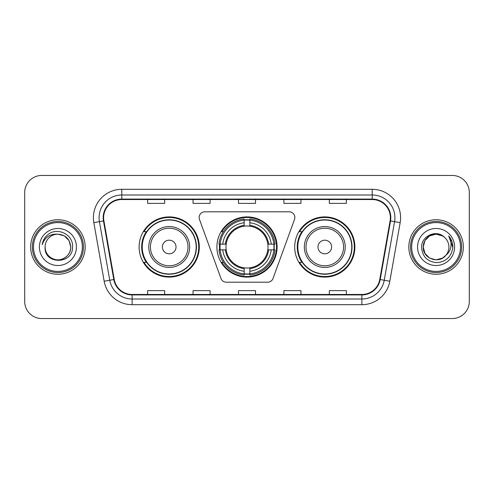 <?xml version="1.0" encoding="UTF-8"?>
<svg xmlns="http://www.w3.org/2000/svg" width="494" height="494" viewBox="0 0 494 494"><rect width="100%" height="100%" fill="white"/><g stroke="black" fill="none" stroke-linecap="round" stroke-linejoin="round"><path stroke-width="0.74" d="M199.144 217.471A5.681 5.681 0 0 0 199.483 219.416L220.979 278.468A5.681 5.681 0 0 0 226.314 282.204L267.686 282.204A5.681 5.681 0 0 0 273.021 278.468L294.517 219.416A5.681 5.681 0 0 0 289.181 211.796L204.819 211.796A5.681 5.681 0 0 0 199.144 217.471M294.696 247A30.097 30.097 0 0 0 324.793 277.097A30.097 30.097 0 0 0 354.883 247A30.097 30.097 0 0 0 324.793 216.903A30.097 30.097 0 0 0 294.696 247M216.903 247A30.097 30.097 0 0 0 247 277.097A30.097 30.097 0 0 0 277.097 247A30.097 30.097 0 0 0 247 216.903A30.097 30.097 0 0 0 216.903 247M139.117 247A30.097 30.097 0 0 0 169.207 277.097A30.097 30.097 0 0 0 199.304 247A30.097 30.097 0 0 0 169.207 216.903A30.097 30.097 0 0 0 139.117 247M146.335 262.333A27.541 27.541 0 0 1 146.335 231.667M219.608 249.841A27.541 27.541 0 0 1 219.608 244.16M301.914 262.333A27.541 27.541 0 0 1 301.914 231.667M24.7 192.487L24.7 301.513A17.037 17.037 0 0 0 41.737 318.544L452.263 318.544A17.037 17.037 0 0 0 469.3 301.513L469.3 192.487A17.037 17.037 0 0 0 452.263 175.456L41.737 175.456A17.037 17.037 0 0 0 24.7 192.487L24.7 301.513M30.665 247A27.256 27.256 0 0 0 57.915 274.256A27.256 27.256 0 0 0 85.172 247A27.256 27.256 0 0 0 57.915 219.744A27.256 27.256 0 0 0 30.665 247A27.256 27.256 0 0 0 57.915 274.256A27.256 27.256 0 0 0 85.172 247A27.256 27.256 0 0 0 57.915 219.744A27.256 27.256 0 0 0 30.665 247M408.828 247A27.256 27.256 0 0 0 436.085 274.256A27.256 27.256 0 0 0 463.335 247A27.256 27.256 0 0 0 436.085 219.744A27.256 27.256 0 0 0 408.828 247A27.256 27.256 0 0 0 436.085 274.256A27.256 27.256 0 0 0 463.335 247A27.256 27.256 0 0 0 436.085 219.744A27.256 27.256 0 0 0 408.828 247M103.629 217.7A18.173 18.173 0 0 1 121.796 199.533L372.204 199.533A18.173 18.173 0 0 1 390.099 220.855L379.763 279.456A18.173 18.173 0 0 1 361.874 294.467L132.126 294.467A18.173 18.173 0 0 1 114.238 279.456L103.901 220.855A18.173 18.173 0 0 1 103.629 217.7M103.172 217.7A18.624 18.624 0 0 0 103.456 220.935L113.787 279.536A18.624 18.624 0 0 0 132.126 294.924L361.874 294.924A18.624 18.624 0 0 0 380.213 279.536L390.544 220.935A18.624 18.624 0 0 0 372.204 199.076L121.796 199.076A18.624 18.624 0 0 0 103.172 217.7M93.835 222.633A28.393 28.393 0 0 1 121.796 189.307L372.204 189.307A28.393 28.393 0 0 1 400.165 222.633L389.828 281.228A28.393 28.393 0 0 1 361.874 304.693L132.126 304.693A28.393 28.393 0 0 1 104.172 281.228L93.835 222.633L99.43 221.645A22.712 22.712 0 0 1 121.796 194.988L372.204 194.988A22.712 22.712 0 0 1 394.57 221.645L384.239 280.246A22.712 22.712 0 0 1 361.874 299.012L132.126 299.012A22.712 22.712 0 0 1 109.761 280.246L99.43 221.645A22.712 22.712 0 0 1 99.084 217.7M452.263 175.456L41.737 175.456M41.737 318.544L452.263 318.544M469.3 301.513L469.3 192.487M238.485 199.533L238.485 203.374L255.515 203.374L255.515 199.533M193.055 199.533L193.055 203.374L210.092 203.374L210.092 199.533M147.632 199.533L147.632 203.374L164.669 203.374L164.669 199.533M283.908 199.533L283.908 203.374L300.945 203.374L300.945 199.533M329.331 199.533L329.331 203.374L346.368 203.374L346.368 199.533M255.515 294.467L255.515 290.626L238.485 290.626L238.485 294.467M210.092 294.467L210.092 290.626L193.055 290.626L193.055 294.467M164.669 294.467L164.669 290.626L147.632 290.626L147.632 294.467M300.945 294.467L300.945 290.626L283.908 290.626L283.908 294.467M346.368 294.467L346.368 290.626L329.331 290.626L329.331 294.467M82.331 247A24.416 24.416 0 0 0 57.915 222.584A24.416 24.416 0 0 0 33.499 247A24.416 24.416 0 0 0 57.915 271.416A24.416 24.416 0 0 0 82.331 247M83.467 247A25.552 25.552 0 0 0 57.915 221.448A25.552 25.552 0 0 0 32.363 247A25.552 25.552 0 0 0 57.915 272.552A25.552 25.552 0 0 0 83.467 247M57.915 234.162L64.337 235.885L69.037 240.584L70.753 247C69.994 239.201 65.714 234.922 57.915 234.162L64.337 235.885L69.037 240.584L70.753 247L69.037 240.584L64.337 235.885L57.915 234.162L64.337 235.885L69.037 240.584L70.753 247L69.037 240.584L64.337 235.885L57.915 234.162L64.337 235.885L69.037 240.584L70.753 247C70.58 251.841 68.438 255.546 64.337 258.115C56.335 263.24 44.645 256.491 45.084 247C43.886 264.938 73.131 264.525 72.556 247C73.544 234.724 57.6 226.771 48.159 234.434C44.818 237.108 42.824 240.547 42.169 244.752C44.812 237.219 50.061 233.693 57.915 234.162L64.337 235.885L69.037 240.584L70.753 247C71.192 256.491 59.502 263.24 51.5 258.115C47.393 255.546 45.257 251.841 45.084 247C44.645 256.491 56.335 263.24 64.337 258.115C68.438 255.546 70.58 251.841 70.753 247C70.58 251.841 68.438 255.546 64.337 258.115C56.335 263.24 44.645 256.491 45.084 247C45.257 251.841 47.393 255.546 51.5 258.115C59.502 263.24 71.192 256.491 70.753 247C71.192 256.491 59.502 263.24 51.5 258.115C47.393 255.546 45.257 251.841 45.084 247A12.838 12.838 0 0 1 57.915 234.162L64.337 235.885L69.037 240.584L70.753 247A12.838 12.838 0 0 0 70.747 246.531M39.403 247A18.513 18.513 0 0 0 57.915 265.513A18.513 18.513 0 0 0 76.434 247A18.513 18.513 0 0 0 57.915 228.487A18.513 18.513 0 0 0 39.403 247M249.841 273.88L249.841 275.022A28.164 28.164 0 0 0 275.022 249.841L273.88 249.841A27.028 27.028 0 0 1 249.841 273.88L249.841 271.249A24.416 24.416 0 0 0 271.249 249.841L267.816 249.841A21.007 21.007 0 0 0 249.841 226.184L249.841 220.12A27.028 27.028 0 0 1 273.88 244.16L275.022 244.16A28.164 28.164 0 0 0 249.841 218.978L249.841 220.12M220.12 249.841L218.978 249.841A28.164 28.164 0 0 0 244.16 275.022L244.16 273.88A27.028 27.028 0 0 1 220.12 249.841L222.751 249.841A24.416 24.416 0 0 0 244.16 271.249L244.16 267.816A21.007 21.007 0 0 0 267.816 249.841L268.656 249.841A21.841 21.841 0 0 1 249.841 268.656L249.841 271.249M244.16 220.12L244.16 218.978A28.164 28.164 0 0 0 218.978 244.16L220.12 244.16A27.028 27.028 0 0 1 244.16 220.12L244.16 222.751A24.416 24.416 0 0 0 222.751 244.16L226.184 244.16A21.007 21.007 0 0 0 244.16 267.816L244.16 268.656A21.841 21.841 0 0 1 225.344 249.841L222.751 249.841M220.176 249.841A26.972 26.972 0 0 1 220.176 244.16M249.841 220.176A26.972 26.972 0 0 0 244.16 220.176M273.824 244.16A26.972 26.972 0 0 1 273.824 249.841M273.88 244.16L271.249 244.16A24.416 24.416 0 0 0 249.841 222.751M271.249 249.841L273.88 249.841M244.16 271.249L244.16 273.88M267.816 244.16L271.249 244.16M249.841 267.853L249.841 268.656M244.16 267.816A21.007 21.007 0 0 1 226.184 249.841L225.344 249.841M249.841 273.824A26.972 26.972 0 0 1 244.16 273.824M222.751 244.16L220.12 244.16M244.16 226.147L244.16 222.751M249.841 226.184A21.007 21.007 0 0 0 226.184 244.16L225.344 244.16A21.841 21.841 0 0 1 244.16 225.344M249.841 226.147L249.841 225.344A21.841 21.841 0 0 1 268.656 244.16M223.374 231.667L221.763 231.667A29.529 29.529 0 0 1 276.529 247A29.529 29.529 0 0 1 221.763 262.333L223.374 262.333M176.025 247A6.811 6.811 0 0 0 169.207 240.189A6.811 6.811 0 0 0 162.396 247A6.811 6.811 0 0 0 169.207 253.811A6.811 6.811 0 0 0 176.025 247M189.653 247A20.439 20.439 0 0 0 169.207 226.561A20.439 20.439 0 0 0 148.768 247A20.439 20.439 0 0 0 169.207 267.439A20.439 20.439 0 0 0 189.653 247A20.439 20.439 0 0 1 169.207 267.439A20.439 20.439 0 0 1 148.768 247M196.18 247A26.972 26.972 0 0 0 169.207 220.028A26.972 26.972 0 0 0 142.235 247A26.972 26.972 0 0 0 169.207 273.972A26.972 26.972 0 0 0 196.18 247M198.736 247A29.529 29.529 0 0 1 143.976 262.333L146.712 262.333A27.226 27.226 0 0 0 196.433 247.068A27.226 27.226 0 0 0 146.712 231.667L143.976 231.667A29.529 29.529 0 0 1 198.736 247M331.604 247A6.811 6.811 0 0 0 324.793 240.189A6.811 6.811 0 0 0 317.975 247A6.811 6.811 0 0 0 324.793 253.811A6.811 6.811 0 0 0 331.604 247M345.232 247A20.439 20.439 0 0 0 324.793 226.561A20.439 20.439 0 0 0 304.347 247A20.439 20.439 0 0 0 324.793 267.439A20.439 20.439 0 0 0 345.232 247A20.439 20.439 0 0 1 324.793 267.439A20.439 20.439 0 0 1 304.347 247M351.765 247A26.972 26.972 0 0 0 324.793 220.028A26.972 26.972 0 0 0 297.82 247A26.972 26.972 0 0 0 324.793 273.972A26.972 26.972 0 0 0 351.765 247M354.315 247A29.529 29.529 0 0 1 299.555 262.333L302.291 262.333A27.226 27.226 0 0 0 352.018 247.068A27.226 27.226 0 0 0 302.291 231.667L299.555 231.667A29.529 29.529 0 0 1 354.315 247M442.501 258.115A12.838 12.838 0 0 0 445.965 255.188L442.501 258.115L436.085 259.838L429.663 258.115L424.964 253.416L423.247 247L424.964 240.584L429.663 235.885L436.085 234.162L442.501 235.885L444.489 237.299C436.616 229.043 421.45 235.848 421.592 247C422.172 256.374 427.137 261.592 436.498 262.647C445.712 261.981 451.146 257.084 452.794 247.963L452.825 247C452.776 242.789 451.374 239.096 448.62 235.91C450.713 239.343 451.454 243.042 450.831 247C450.269 250.304 448.645 253.039 445.965 255.188L445.705 255.497C438.765 264.395 422.586 258.411 423.247 247L424.964 253.416L429.663 258.115L436.085 259.838L442.501 258.115L445.965 255.188L443.087 257.757M460.501 247A24.416 24.416 0 0 0 436.085 222.584A24.416 24.416 0 0 0 411.669 247A24.416 24.416 0 0 0 436.085 271.416A24.416 24.416 0 0 0 460.501 247M461.637 247A25.552 25.552 0 0 0 436.085 221.448A25.552 25.552 0 0 0 410.533 247A25.552 25.552 0 0 0 436.085 272.552A25.552 25.552 0 0 0 461.637 247M445.965 255.188C447.904 252.805 448.885 250.075 448.916 247C448.842 243.128 447.366 239.893 444.489 237.299M417.566 247A18.513 18.513 0 0 0 436.085 265.513A18.513 18.513 0 0 0 454.597 247A18.513 18.513 0 0 0 436.085 228.487A18.513 18.513 0 0 0 417.566 247M442.501 235.885A12.838 12.838 0 0 0 423.247 247M448.743 236.052L452.813 247.488M448.62 235.91L451.961 241.708M372.204 189.307L372.204 199.076M99.43 221.645L103.456 220.935M132.126 304.693L132.126 294.924M361.874 294.924L361.874 304.693M380.213 279.536L389.828 281.228M104.172 281.228L113.787 279.536M390.544 220.935L400.165 222.633M121.796 189.307L121.796 199.076M249.841 267.816A21.007 21.007 0 0 0 267.816 249.841M274.077 249.841A27.226 27.226 0 0 0 274.077 244.16M249.841 219.923A27.226 27.226 0 0 0 244.16 219.923M244.16 274.077A27.226 27.226 0 0 0 249.841 274.077M187.986 247A18.778 18.778 0 0 0 169.207 228.222A18.778 18.778 0 0 0 150.429 247A18.778 18.778 0 0 0 169.207 265.778A18.778 18.778 0 0 0 187.986 247M343.571 247A18.778 18.778 0 0 0 324.793 228.222A18.778 18.778 0 0 0 306.014 247A18.778 18.778 0 0 0 324.793 265.778A18.778 18.778 0 0 0 343.571 247"/></g></svg>
